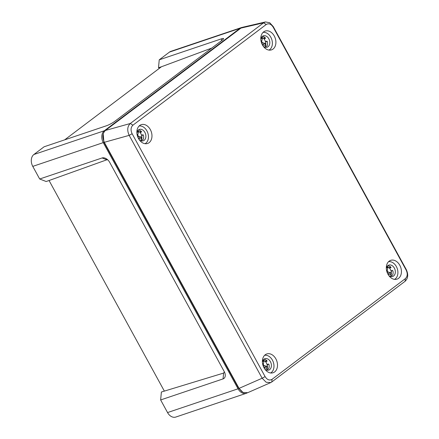 <?xml version="1.0" encoding="UTF-8"?>
<svg xmlns="http://www.w3.org/2000/svg" width="439" height="439" viewBox="0 0 439 439"><rect width="100%" height="100%" fill="white"/><g stroke="black" fill="none" stroke-linecap="round" stroke-linejoin="round"><path stroke-width="0.66" d="M164.307 391.023L49.058 180.517L106.831 159.796L102.095 157.958A6.766 4.494 52.9 0 1 106.611 158.929A6.766 4.494 52.9 0 1 109.684 162.337L224.236 371.575A6.766 4.494 52.9 0 1 224.911 373.123A6.766 4.494 52.9 0 1 223.061 378.906L160.647 399.945L161.387 392.011L223.605 373.079L224.378 371.844M64.665 139.854L161.42 66.766L211.774 48.065M242.268 27.377A9.021 6.585 71.4 0 0 241.351 27.591A9.021 6.585 71.4 0 0 239.957 28.332L104.372 130.74A9.021 6.585 71.4 0 0 103.264 142.615L238.053 388.806A9.021 6.585 71.4 0 0 246.312 393.284A9.021 6.585 71.4 0 0 247.179 392.894M49.058 180.517L46.139 181.505L39.68 178.997L32.771 166.376A9.021 6.585 -108.6 0 1 33.88 154.506L44.098 146.785L106.512 125.746A6.766 1.092 151.3 0 0 114.93 121.219L221.997 40.344A6.766 1.092 151.3 0 0 223.555 38.775A6.766 1.092 151.3 0 0 221.651 38.775L159.242 59.814L169.459 52.093A9.021 6.585 -108.6 0 1 170.853 51.352L241.351 27.591M39.68 178.997L102.095 157.958M246.312 393.284L175.819 417.05A9.021 6.585 -108.6 0 1 167.555 412.567L160.647 399.945M159.944 67.88L158.501 67.754L159.242 59.814M158.501 67.754L161.42 66.766M107.703 159.796L106.831 159.796M149.123 142.659A9.921 7.243 71.4 0 0 150.84 130.613A9.921 7.243 71.4 0 0 141.188 124.692A9.921 7.243 71.4 0 0 139.717 125.483A9.921 7.243 71.4 0 0 137.967 137.445A9.921 7.243 71.4 0 0 147.526 143.493A9.921 7.243 71.4 0 0 149.123 142.659M274.649 371.932A9.921 7.243 71.4 0 0 276.361 359.887A9.921 7.243 71.4 0 0 266.714 353.966A9.921 7.243 71.4 0 0 265.244 354.756A9.921 7.243 71.4 0 0 263.493 366.719A9.921 7.243 71.4 0 0 273.053 372.766A9.921 7.243 71.4 0 0 274.649 371.932M389.168 261.15A9.921 7.243 71.4 0 0 387.417 273.113A9.921 7.243 71.4 0 0 396.977 279.16A9.921 7.243 71.4 0 0 398.574 278.326A9.921 7.243 71.4 0 0 400.291 266.281A9.921 7.243 71.4 0 0 390.639 260.36A9.921 7.243 71.4 0 0 389.168 261.15M263.647 31.877A9.921 7.243 71.4 0 0 261.896 43.834A9.921 7.243 71.4 0 0 271.456 49.887A9.921 7.243 71.4 0 0 273.053 49.053A9.921 7.243 71.4 0 0 274.765 37.002A9.921 7.243 71.4 0 0 265.118 31.081A9.921 7.243 71.4 0 0 263.647 31.877M241.999 391.813L238.684 388.339L103.889 142.126L103.22 133.796M265.447 21.95L242.767 27.234L240.929 28.101L105.42 130.454C102.452 133.396 102.084 137.347 104.317 142.307L239.041 388.383L262.149 378.231L129.181 135.36C126.964 130.367 127.332 126.416 130.29 123.507L263.587 22.823L265.447 21.95L269.711 22.735L273.228 26.559L406.196 269.431C408.517 274.386 408.149 278.337 405.087 281.284L271.79 381.968L270.808 382.55L266.193 382.276L262.149 378.231L265.101 376.613C267.203 379.861 269.524 380.761 272.065 379.312L405.362 278.628C407.535 276.515 407.804 273.662 406.157 270.062L273.195 27.196C271.088 23.947 268.767 23.047 266.226 24.496L132.929 125.181C130.756 127.294 130.493 130.147 132.134 133.741L265.101 376.613M239.041 388.383L242.965 392.406L247.684 392.707L270.808 382.55M406.196 269.431L406.157 270.062M273.195 27.196L273.228 26.559M266.226 24.496L263.587 22.823L240.929 28.101M405.087 281.284L405.362 278.628M132.929 125.181L130.29 123.507L105.42 130.454M271.79 381.968L272.065 379.312M132.134 133.741L129.181 135.36L104.317 142.307M264.821 369.084A6.014 4.39 71.4 0 0 268.673 370.115A6.014 4.39 71.4 0 0 269.678 369.6A6.014 4.39 71.4 0 0 270.709 362.274A6.014 4.39 71.4 0 0 264.832 358.723A6.014 4.39 71.4 0 0 263.982 359.19A6.014 4.39 71.4 0 0 262.39 361.879M270.589 372.969A9.395 6.859 71.4 0 0 271.28 372.53A9.395 6.859 71.4 0 0 273.14 361.681A9.395 6.859 71.4 0 0 264.629 355.294M268.613 364.041L267.241 365.111A5.91 4.313 71.4 0 0 265.183 361.357A5.91 4.313 71.4 0 0 263.126 360.101M267 360.842L265.974 361.643L265.183 361.357L266.468 360.353M266.484 370.055A5.91 4.313 71.4 0 0 266.912 369.325A5.91 4.313 71.4 0 0 267.241 365.111L267.466 364.375L268.427 364.046L268.981 364.507A5.954 4.346 71.4 0 1 268.646 368.793L267.049 369.671L266.912 369.325L267.066 369.665M265.974 361.643L266.934 361.313L266.928 360.754A5.954 4.346 71.4 0 0 263.817 359.321M267.049 369.671L266.912 369.325M266.928 360.754L267.06 361.22M262.851 360.562A5.411 3.946 71.4 0 1 264.091 361.11L263.411 363.547C263.191 364.666 263.598 365.402 264.624 365.758L266.945 366.318A5.411 3.946 71.4 0 1 266.758 368.277L263.943 367.662M266.945 366.318L264.558 367.086A5.345 3.902 -108.6 0 1 264.569 367.75M264.091 361.11L262.429 361.714M139.295 139.811A6.014 4.39 71.4 0 0 143.147 140.842A6.014 4.39 71.4 0 0 144.157 140.326A6.014 4.39 71.4 0 0 145.183 133.001A6.014 4.39 71.4 0 0 139.306 129.45A6.014 4.39 71.4 0 0 138.455 129.917A6.014 4.39 71.4 0 0 136.869 132.605M145.062 143.696A9.395 6.859 71.4 0 0 145.759 143.251A9.395 6.859 71.4 0 0 147.614 132.408A9.395 6.859 71.4 0 0 139.103 126.02M143.087 134.768L141.715 135.832A5.91 4.313 71.4 0 0 139.662 132.079A5.91 4.313 71.4 0 0 137.605 130.827M141.479 131.568L140.447 132.369L139.662 132.079L140.946 131.074M140.957 140.782A5.91 4.313 71.4 0 0 141.391 140.052A5.91 4.313 71.4 0 0 141.715 135.832L141.945 135.102L142.905 134.773L143.46 135.234A5.954 4.346 71.4 0 1 143.125 139.52L141.523 140.398L141.391 140.052L141.545 140.392M140.447 132.369L141.407 132.04L141.402 131.48A5.954 4.346 71.4 0 0 138.296 130.048M141.523 140.398L141.391 140.052M141.402 131.48L141.534 131.947M137.33 131.288A5.411 3.946 71.4 0 1 138.57 131.837L137.89 134.274C137.67 135.393 138.071 136.128 139.097 136.485L141.418 137.045A5.411 3.946 71.4 0 1 141.237 139.004L138.422 138.389M141.418 137.045L139.037 137.813A5.345 3.902 -108.6 0 1 139.048 138.472M138.57 131.837L136.908 132.441M263.224 46.199A6.014 4.39 71.4 0 0 267.077 47.236A6.014 4.39 71.4 0 0 268.081 46.721A6.014 4.39 71.4 0 0 269.112 39.389A6.014 4.39 71.4 0 0 263.235 35.844A6.014 4.39 71.4 0 0 262.385 36.311A6.014 4.39 71.4 0 0 260.793 39M268.992 50.09A9.395 6.859 71.4 0 0 269.683 49.645A9.395 6.859 71.4 0 0 271.543 38.797A9.395 6.859 71.4 0 0 263.032 32.415M267.016 41.162L265.644 42.226A5.91 4.313 71.4 0 0 263.587 38.473A5.91 4.313 71.4 0 0 261.529 37.216M265.403 37.957L264.377 38.758L263.587 38.473L264.871 37.469M264.887 47.171A5.91 4.313 71.4 0 0 265.315 46.446A5.91 4.313 71.4 0 0 265.644 42.226L265.869 41.491L266.835 41.162L267.384 41.628A5.954 4.346 71.4 0 1 267.049 45.914L265.452 46.792L265.315 46.446L265.474 46.786M264.377 38.758L265.337 38.429L265.332 37.875A5.954 4.346 71.4 0 0 262.22 36.437M265.452 46.792L265.315 46.446M265.332 37.875L265.463 38.336M261.26 37.683A5.411 3.946 71.4 0 1 262.495 38.231L261.814 40.668C261.595 41.787 262.001 42.523 263.027 42.874L265.348 43.439A5.411 3.946 71.4 0 1 265.161 45.398L262.352 44.783M265.348 43.439L262.961 44.207A5.345 3.902 -108.6 0 1 262.972 44.866M262.495 38.231L260.832 38.83M388.745 275.472A6.014 4.39 71.4 0 0 392.598 276.51A6.014 4.39 71.4 0 0 393.607 275.994A6.014 4.39 71.4 0 0 394.634 268.668A6.014 4.39 71.4 0 0 388.756 265.118A6.014 4.39 71.4 0 0 387.906 265.584A6.014 4.39 71.4 0 0 386.32 268.273M394.513 279.363A9.395 6.859 71.4 0 0 395.21 278.919A9.395 6.859 71.4 0 0 397.065 268.07A9.395 6.859 71.4 0 0 388.553 261.688M392.537 270.435L391.165 271.5A5.91 4.313 71.4 0 0 389.113 267.746A5.91 4.313 71.4 0 0 387.055 266.495M390.929 267.23L389.898 268.037L389.113 267.746L390.397 266.742M390.408 276.449A5.91 4.313 71.4 0 0 390.842 275.719A5.91 4.313 71.4 0 0 391.165 271.5L391.396 270.77L392.356 270.435L392.91 270.901A5.954 4.346 71.4 0 1 392.576 275.187L390.973 276.065L390.842 275.719L390.995 276.06M389.898 268.037L390.858 267.702L390.853 267.148A5.954 4.346 71.4 0 0 387.747 265.71M390.973 276.065L390.842 275.719M390.853 267.148L390.984 267.614M386.781 266.956A5.411 3.946 71.4 0 1 388.021 267.505L387.341 269.941C387.121 271.061 387.522 271.796 388.548 272.153L390.869 272.712A5.411 3.946 71.4 0 1 390.688 274.671L387.873 274.057M390.869 272.712L388.488 273.481A5.345 3.902 -108.6 0 1 388.499 274.139M388.021 267.505L386.358 268.108M103.264 142.615L32.771 166.376M167.555 412.567L238.053 388.806M239.957 28.332L169.459 52.093M33.88 154.506L104.372 130.74M221.47 40.745L221.651 38.775M223.605 373.079L223.061 378.906M238.964 388.246L238.684 388.339M104.175 142.033L103.889 142.126M262.604 363.821L263.411 363.547M263.285 366.208L264.624 365.758M137.078 134.548L137.89 134.274M137.758 136.935L139.097 136.485M261.007 40.942L261.814 40.668M261.688 43.329L263.027 42.874M386.534 270.215L387.341 269.941M387.209 272.603L388.548 272.153"/></g></svg>
